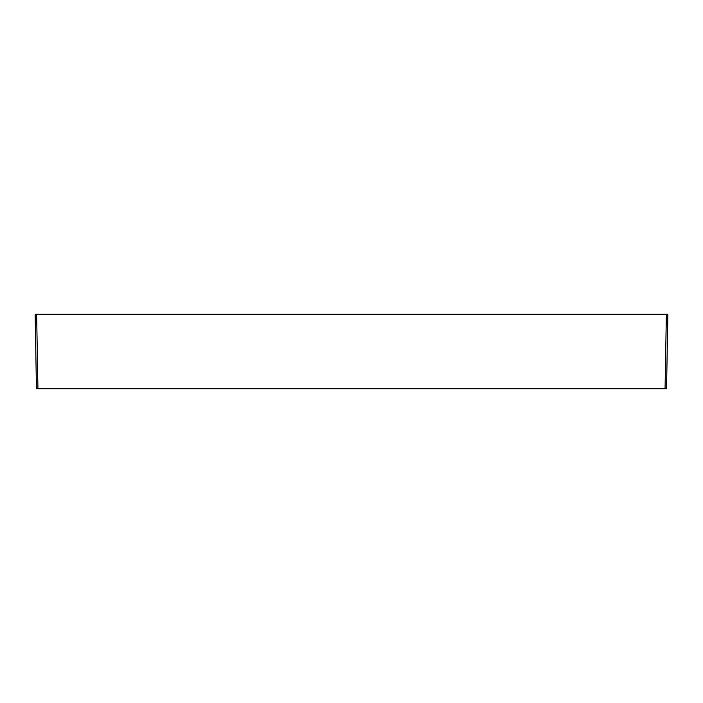 <?xml version="1.0" encoding="UTF-8"?>
<svg xmlns="http://www.w3.org/2000/svg" width="703" height="703" viewBox="0 0 703 703"><rect width="100%" height="100%" fill="white"/><g stroke="black" fill="none" stroke-linecap="round" stroke-linejoin="round"><path stroke-width="1.05" d="M35.15 314.285L667.85 314.285L666.549 388.715L36.451 388.715L35.15 314.285L36.451 388.715M665.064 388.715L666.365 314.285M36.635 314.285L37.936 388.715"/></g></svg>
